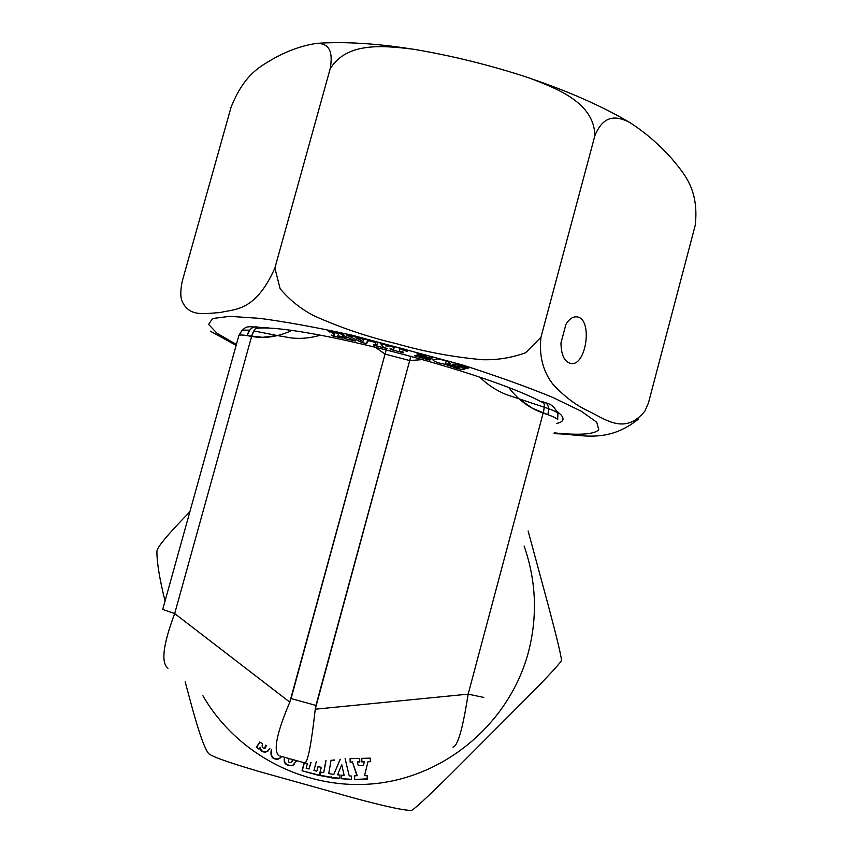 <?xml version="1.0" encoding="UTF-8"?>
<svg xmlns="http://www.w3.org/2000/svg" width="853" height="853" viewBox="0 0 853 853"><rect width="100%" height="100%" fill="white"/><g stroke="black" fill="none" stroke-linecap="round" stroke-linejoin="round"><path stroke-width="1.28" d="M410.911 356.149L315.237 709.195L468.158 694.139L543.148 413.065C529.542 408.299 518.176 399.908 509.06 387.891M386.26 349.666L291.076 698.554L315.941 705.431L315.237 709.195L468.158 694.139L543.148 413.065C544.779 407.137 544.715 403.394 542.966 401.848L542.423 401.646M291.459 330.601C278.163 336.807 264.888 338.748 251.614 336.423L174.684 613.563C163.04 644.623 160.812 662.834 167.998 668.198C160.812 662.834 163.04 644.623 174.684 613.563L289.796 702.147C276.521 733.473 272.981 751.418 279.198 755.993C272.981 751.418 276.521 733.473 289.796 702.147L291.076 698.554L315.941 705.431L409.717 360.552L423.141 359.561M557.606 413.268L557.67 419.687C557.158 418.535 553.938 416.882 547.999 414.729L543.148 413.065L544.289 407.222L548.628 408.694C553.981 410.645 556.966 412.17 557.606 413.268L557.659 413.492M483.811 697.434L468.158 694.139C462.763 728.739 457.698 746.386 452.986 747.079C457.698 746.386 462.763 728.739 468.158 694.139L483.811 697.434M304.681 763.051C307.784 762.529 311.302 744.584 315.237 709.195C311.302 744.584 307.784 762.529 304.681 763.051M259.323 327.328L258.523 327.211C255.537 327.573 253.245 330.644 251.614 336.423L253.789 330.911L277.566 335.602L262.607 337.308L247.039 335.602C248.863 329.994 251.795 327.051 255.825 326.784L257.126 326.966M242.113 330.1L249.705 330.164L247.039 335.602L251.614 336.423L174.684 613.563L162.71 609.426L174.684 613.563L289.796 702.147L385.055 354.08L409.717 360.552M544.694 402.456L545.675 402.829C548.564 404.834 549.343 408.811 547.999 414.729C553.938 416.882 557.158 418.535 557.67 419.687L557.894 414.494L556.241 410.197M341.072 334.451L355.69 341.008L344.868 338.684L343.375 337.671L346.19 338.278L343.631 337.02L337.916 335.794L338.268 336.572L342.703 338.214L333.011 336.135L331.497 335.122L334.205 335.709L332.531 332.627L328.042 330.953L342.554 334.056L344.068 335.09L341.072 334.451L341.253 333.779M416.893 353.931C418.439 352.236 433.591 357.14 432.108 357.802C433.825 359.156 418.524 355.85 419.793 356.714L430.85 359.337L429.763 360.158L414.707 355.893C414.089 354.187 428.217 357.3 426.703 356.277L416.893 353.931M403.352 352.161L403.501 352.854L390.237 349.378L390.056 348.685L393.628 349.613L392.945 346.851L385.503 345.817L385.044 344.111L406.806 349.805L407.126 351.479L399.183 348.482L399.79 351.233L403.352 352.161M255.633 328.544C294.168 322.071 489.782 372.526 543.979 403.33M556.732 411.061L561.125 414.974C564.686 419.228 563.225 422.032 556.764 423.387M370.17 340.411L383.786 343.823L384.362 344.644L380.726 343.738L382.997 346.904L387.155 348.6L373.934 345.316L373.337 344.516L376.887 345.39L374.563 342.213L370.938 341.275L368.336 340.667L366.63 343.61L361.875 342.501L346.169 334.824L358.004 337.575L359.028 338.502L356.021 337.799L362.909 341.413L363.847 339.622L359.881 338.012L370.17 340.411M437.557 358.942C444.765 360.19 448.987 361.683 450.213 363.431L445.351 364.306C438.207 363.058 434.049 361.576 432.866 359.838L437.557 358.942M462.55 367.291L457.464 365.532C456.419 365.5 466.25 369.029 464.714 369.242C460.951 369.626 456.579 368.667 451.6 366.363L447.132 365.308L449.734 364.743L459.085 367.824L452.175 364.242C455.758 363.922 459.799 364.817 464.299 366.929L468.798 367.995L466.367 368.485L462.55 367.291M330.1 69.04C334.451 46.041 324.545 43.546 317.017 43.343C303.028 45.348 288.922 50.231 274.687 57.972C261.306 65.99 244.758 72.985 231.056 107.254L182.275 281.106C180.473 289.753 180.314 296.236 181.806 300.544C188.993 317.721 204.923 313.307 219.935 312.593C234.543 308.807 255.132 312.283 274.879 268.055L280.125 288.709C289.519 299.851 300.683 308.818 313.616 315.61C340.187 327.584 367.739 336.924 396.272 343.631C424.336 351.724 452.996 357.076 482.265 359.699C497.214 360.158 511.683 357.823 525.683 352.715L540.951 337.244C538.552 359.465 545.28 374.446 552.819 384.127C563.46 395.6 574.442 404.151 585.755 409.781C604.884 418.556 624.311 436.022 644.793 411.221L648.44 402.989L695.238 225.235C699.332 188.63 683.264 172.935 671.908 158.786C659.262 144.541 645.167 132.418 629.621 122.405C619.513 117.415 604.596 111.892 594.882 135.691C594.242 102.115 555.996 88.296 529.329 77.996C491.051 65.372 452.357 55.776 413.236 49.197C385.801 45.955 346.734 40.987 330.1 69.04L274.879 268.055M236.132 345.358L210.254 331.135M638.47 419.047C606.739 444.562 580.317 433.974 556.284 433.772L554.087 433.452L556.295 433.676M557.819 414.11L558.736 412.66M338.598 333.32L335.048 332.617M540.951 337.244L594.882 135.691M565.944 324.311C569.282 318.926 572.939 316.452 576.937 316.889C593.102 318.382 586.469 366.897 570.657 363.474C564.377 361.725 561.146 354.891 560.965 342.97L565.944 324.311M390.237 349.378L390.407 348.77M393.628 349.613L394.449 346.574M392.945 346.851L393.116 346.222M389.352 345.913L389.522 345.284M385.503 345.817L385.908 344.345M403.085 350.423L403.49 348.941M402.883 349.453L403.053 348.824M399.183 348.482L399.353 347.853M370.938 341.275L371.098 340.678M370.97 341.328L371.14 340.688M373.934 345.316L374.094 344.697M376.887 345.39L377.73 342.32M374.563 342.213L374.734 341.584M380.726 343.738L380.907 343.109M364.007 339.057L367.643 339.899L366.63 343.61M368.336 340.667L368.517 340.027M361.875 342.501L362.258 341.072M349.975 336.391L350.156 335.751M347.214 335.751L347.395 335.112M356.021 337.799L356.202 337.159M363.847 339.622L364.018 338.982M360.894 338.94L361.064 338.289M429.763 360.158L430.04 359.102M421.222 355.189L421.553 353.974M419.793 356.714L420.071 355.701M344.868 338.684L345.049 338.033M346.19 338.278L346.531 337.042M343.631 337.02L343.962 335.815M337.916 335.794L338.62 333.214M335.037 332.67L338.566 333.416M333.011 336.135L333.192 335.485M334.205 335.709L335.09 332.467M332.531 332.627L332.713 331.956M329.589 331.998L329.77 331.327M450.949 366.502L451.29 365.233M456.835 366.662L457.411 364.551M466.367 368.485L466.687 367.334M451.6 366.363L451.855 365.404M294.2 759.991L296.375 761.068L292.312 765.749C285.616 765.813 283.057 762.998 284.657 757.325M289.188 758.584C287.685 761.185 288.165 762.539 290.628 762.646L293.059 759.671M281.916 756.558L278.067 759.202C272.256 759.49 270.006 756.355 271.329 749.776M356.991 775.878L352.502 762.134L350.167 762.198L350.071 758.658L359.689 758.424L359.785 761.953L357.29 762.017L358.313 765.578L363.389 765.45L364.338 761.836L361.715 761.9L361.619 758.37L370.287 758.157L370.383 761.686L367.963 761.75L364.54 775.686L367.142 775.622L367.238 779.162L354.453 779.471L354.358 775.942L357.172 775.58L352.502 762.134M269.879 748.635L266.008 752.037C262.415 752.367 260.421 750.917 260.005 747.697L259.067 749.137L256.327 747.303L259.77 742.014L262.511 743.848C261.636 746.716 262.372 748.209 264.707 748.305L265.582 745.245M331.081 760.204L328.736 773.554L333.8 774.481L340.166 759.234M345.102 758.701L349.24 775.857L351.575 776.07L351.276 779.589L341.317 778.704L341.616 775.185L344.143 775.409L341.744 764.683L337.564 774.823L340.048 775.036L339.75 778.565L331.135 777.797L331.252 776.39L331.039 777.573L320.163 775.58L320.781 772.104L323.724 772.647L325.825 760.769M334.163 759.874L334.056 760.471L332.02 760.108M316.282 761.804L313.957 770.408L316.794 771.187L318.062 766.495L321.293 767.391L319.118 775.494L302.037 770.76L304.19 762.774M305.427 762.998L307.411 763.552L306.152 768.244L309.063 769.043L310.855 762.39M528.124 530.982L547.306 601.802C553.107 623.692 561.029 653.622 561.519 660.553L561.509 660.585C558.448 665.159 546.773 677.527 535.172 689.469L450.736 774.151C435.382 789.26 416.637 807.471 411.743 810.35C403.682 810.862 377.89 804.368 356.895 798.845L259.195 771.528C238.872 765.504 214.604 758.061 208.857 753.817L208.537 753.476C201.34 744.008 192 707.169 185.165 681.75M165.045 601.013C159.596 579.123 156.877 562.543 156.899 551.283L157.325 549.727C160.321 542.572 176.752 525.341 189.878 511.704M350.167 762.198L352.694 761.868M350.274 758.658L350.37 761.932M357.29 762.017L359.785 761.686M363.389 765.45L364.338 761.836M361.715 761.9L364.508 761.569M361.8 758.37L361.896 761.633M367.963 761.75L370.373 761.42M354.453 779.471L367.227 778.864M354.56 775.931L354.645 779.173M260.005 747.697L260.368 747.452C260.773 750.672 262.767 752.122 266.349 751.792L267.917 751.13M256.327 747.303L259.291 748.795M259.92 742.11L256.7 747.068M266.243 745.757L265.432 747.942M271.542 749.947C270.476 756.248 272.757 759.255 278.398 758.935L280.754 757.699M331.135 777.797L331.252 776.39M333.8 774.481L340.272 759.223M341.317 778.704L351.308 779.279M341.808 775.196L341.531 778.405M344.143 775.409L341.744 764.683M331.359 777.499L339.782 778.245M334.109 760.183L333.075 759.991M323.724 772.647L326.017 760.748M331.103 777.243L320.419 775.292L320.973 772.146M293.208 759.714L291.566 762.028M284.827 757.368C283.516 762.891 286.118 765.599 292.622 765.472L294.242 764.533M316.794 771.187L318.222 766.548M302.037 770.76L319.214 775.164M304.382 762.827L302.314 770.483M309.063 769.043L311.057 762.369M479.77 377.218C487.639 384.799 496.425 390.557 506.106 394.523L544.289 407.222M374.531 346.776L385.055 354.08M277.566 335.602L291.236 337.937C300.81 339.004 310.524 338.087 320.376 335.186M548.628 408.694L547.999 414.729L532.347 408.203L519.232 399.065M557.915 414.611L557.638 413.364M247.039 335.602C241.847 334.781 239.117 334.802 238.829 335.666L162.71 609.426L238.829 335.666C239.117 334.802 241.847 334.781 247.039 335.602M236.377 344.484L217.11 333.342L208.654 324.439L212.525 318.532L229.628 316.346L259.802 318.361C286.032 321.848 316.826 327.467 352.15 335.208L462.219 364.903C497.15 376.12 527.303 386.953 552.691 397.391L581.362 411.274L596.727 422.246L598.753 429.763C594.317 434.38 579.486 435.414 554.237 432.866M422.47 354.901L422.661 354.219M446.236 361.022L445.351 364.306M524.115 546.016C536.206 580.776 537.667 616.069 528.497 651.895C510.425 720.241 449.723 773.863 379.777 783.075C309.81 792.33 237.902 756.472 202.929 695.771M304.638 762.902L280.328 756.121L304.638 762.902M268.556 327.925L249.055 326.667C248.927 327.477 244.747 324.705 238.851 335.602L242.22 329.994M557.926 414.675C555.634 407.958 551.518 403.991 545.579 402.776L542.924 401.827M317.103 43.343C344.1 41.52 375.288 43.354 410.666 48.845M532.283 79.062C570.028 92.017 602.474 106.454 629.621 122.405M426.703 356.277L426.948 355.37M459.085 367.824L459.426 366.534M462.689 367.163L462.944 366.204M457.464 365.532L457.72 364.615M569.25 363.111L570.657 363.474"/></g></svg>
